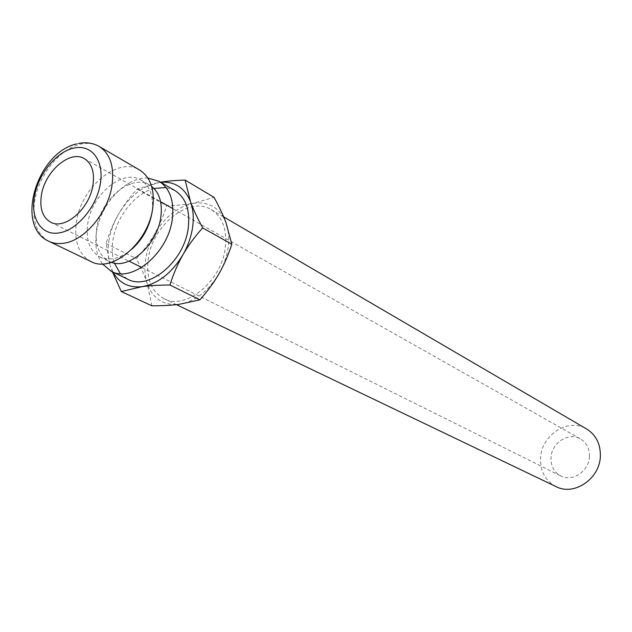<?xml version="1.0" encoding="UTF-8"?>
<svg xmlns="http://www.w3.org/2000/svg" width="632" height="632" viewBox="0 0 632 632"><rect width="100%" height="100%" fill="white"/><g stroke="black" fill="none" stroke-linecap="round" stroke-linejoin="round"><path stroke-width="0.47" stroke-dasharray="3.16 2.37" d="M102.392 263.9C96.506 255.581 94.563 244.876 96.546 231.778C100.535 203.86 126.416 176.478 147.92 178.106M174.882 190.532L166.042 187.522M153.979 188.462C134.908 193.384 116.32 216.942 112.93 240.113C111.619 248.573 112.101 256.244 114.36 263.11M111.343 262.335L109.044 261.387C98.687 255.415 94.587 244.292 96.751 228.018C100.583 199.246 131.559 173.524 149.571 185.018L151.648 186.393M132.033 249.04C120.507 258.591 109.834 261.237 100.014 256.971C89.641 250.991 85.573 239.805 87.785 223.428C91.711 194.466 122.821 168.507 140.857 180.017C149.895 185.761 153.687 196.086 152.233 210.985M91.016 261.561C78.613 254.467 73.77 241.132 76.472 221.563C81.228 187.135 118.208 156.199 139.609 169.992M151.862 305.817L147.224 283.531C144.846 276.271 141.22 267.984 136.362 258.67C143.914 250.304 150.013 242.04 154.658 233.88C159.343 225.743 163.348 216.342 166.674 205.684C177.031 205.416 185.855 204.642 193.147 203.354C208.568 201.205 219.486 207.517 225.885 222.306C228.61 229.574 229.384 237.806 228.207 247.001C226.943 256.221 223.87 265.124 218.98 273.719C208.062 291.565 194.664 301.788 178.785 304.395C163.269 305.564 152.746 298.604 147.224 283.531C144.878 276.239 144.349 268.181 145.652 259.365C147.019 250.541 150.021 242.04 154.658 233.88C164.865 216.887 177.695 206.711 193.147 203.354L214.035 197.342M108.917 240.768C110.41 231.691 113.539 222.938 118.318 214.501C113.484 222.938 109.415 232.6 106.129 243.47L110.237 265.566C107.946 258.101 107.503 249.838 108.917 240.768M225.34 247.436C227.165 229.479 222.48 216.879 211.27 209.634C189.276 195.478 152.344 225.126 148.291 258.97C145.984 278.214 151.222 291.455 164.012 298.683C185.611 310.77 221.848 281.122 225.34 247.436M556.097 486.632C545.416 480.81 540.234 471.33 540.542 458.2C541.134 435.021 568.429 417.412 586.678 429.01M589.458 456.415C589.577 448.515 586.575 442.669 580.445 438.885C568.745 431.656 551.349 442.977 551.001 457.813C550.82 466.139 554.074 472.183 560.782 475.936C572.387 482.366 589.214 471.038 589.458 456.415M113.002 272.139L110.237 265.566L112.417 271.863M160.567 182.198L137.207 189.063C129.426 197.571 123.129 206.048 118.318 214.501C128.825 196.947 141.916 186.353 157.589 182.719L160.694 182.269M120.341 273.632L127.79 279.257M106.129 243.47L136.362 258.67M137.207 189.063L166.674 205.684M48.901 241.305C36.482 234.148 31.774 220.505 34.784 200.36C39.002 174.558 60.459 148.125 80.856 144.088C87.722 142.627 93.852 143.417 99.224 146.474M140.857 180.017L149.571 185.018M78.787 143.417L76.488 143.938M211.27 209.634L223.704 216.902M84.364 158.648L160.583 201.703M172.884 208.655L580.445 438.885M50.647 222.164L129.023 261.158M141.679 267.454L560.782 475.936M164.012 298.683L176.478 304.663M100.014 256.971L109.044 261.387"/><path stroke-width="0.95" d="M147.92 178.106L159.035 181.305C169.953 188.368 174.377 200.929 172.299 218.988C168.341 252.863 132.246 283.16 111.264 271.31L102.392 263.9M111.264 271.31L127.79 279.257C148.733 291.068 184.481 261.293 188.257 227.852C190.232 210.014 185.776 197.571 174.882 190.532L159.035 181.305M166.042 187.522L153.979 188.462M151.648 186.393C159.501 192.831 162.566 203.062 160.828 217.068C157.51 244.371 129.41 269.682 111.343 262.335M152.233 210.985L152.059 212.233C149.507 226.817 142.832 239.086 132.033 249.04M139.609 169.992C150.55 177.079 154.927 189.79 152.731 208.125C148.536 242.506 112.03 273.466 91.016 261.561L48.901 241.305C53.412 243.454 58.468 244.078 64.085 243.178C84.743 240.429 108.127 212.526 111.99 185.5C114.447 166.603 110.189 153.592 99.224 146.474L139.609 169.992M160.694 182.269C174.859 181.297 184.805 187.807 190.532 201.782C193.21 209.224 193.905 217.677 192.626 227.141C191.235 236.629 188.02 245.816 182.98 254.704C188.044 245.832 194.617 236.882 202.682 227.875C197.271 217.874 193.226 209.176 190.532 201.782L185.113 180.057L214.035 197.342C219.201 206.759 223.151 215.078 225.885 222.306L231.826 244.268C228.192 255.368 223.91 265.179 218.98 273.719C214.098 282.267 207.738 290.973 199.925 299.829L178.785 304.395C171.391 305.319 162.416 305.793 151.862 305.817L121.32 291.534L141.924 286.683C128.944 288.026 119.306 283.175 113.002 272.139M223.704 216.902L586.678 429.01C595.968 434.903 600.534 443.909 600.368 456.02C600.037 478.669 574.109 496.302 556.097 486.632L176.478 304.663M41.436 194.996C44.943 171.272 70.112 149.618 84.364 158.648C91.83 163.396 94.697 172.173 92.975 184.963C89.728 208.702 64.717 230.372 50.647 222.164C42.542 217.4 39.468 208.339 41.436 194.996M182.98 254.704C171.714 273.182 158.024 283.839 141.924 286.683C149.421 285.648 158.758 285.087 169.929 285C173.531 273.672 177.876 263.568 182.98 254.704M114.36 263.11L120.341 273.632M112.417 271.863L121.32 291.534M185.113 180.057C175.475 180.373 167.29 181.092 160.567 182.198M169.929 285L199.925 299.829M202.682 227.875L231.826 244.268M59.534 232.829C41.728 236.273 30.178 218.601 34.507 196.347C38.125 174.203 56.588 151.483 73.999 148.078C91.522 144.041 104.256 160.362 100.37 183.525C96.751 206.632 77.23 230.032 59.534 232.829M76.488 143.938C37.248 152.533 14.267 226.09 48.901 241.305M160.583 201.703L172.884 208.655M129.023 261.158L141.679 267.454M99.224 146.474C93.094 143.006 86.284 141.987 78.787 143.417"/></g></svg>
